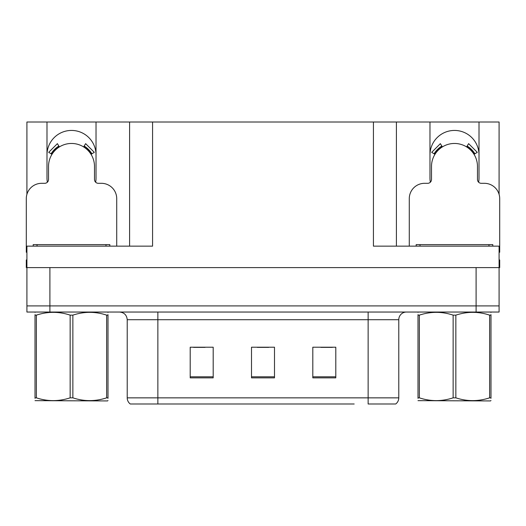 <?xml version="1.0" encoding="UTF-8"?>
<svg xmlns="http://www.w3.org/2000/svg" width="526" height="526" viewBox="0 0 526 526"><rect width="100%" height="100%" fill="white"/><g stroke="black" fill="none" stroke-linecap="round" stroke-linejoin="round"><path stroke-width="0.79" d="M478.634 182.22A24.518 24.518 0 0 0 479.008 177.946L479.008 122.006L499.089 122.006L499.089 194.344M95.653 182.22A24.518 24.518 0 0 0 96.028 177.946L96.028 122.006L129.593 122.006L129.593 246.142M46.992 154.953A24.518 24.518 0 0 1 71.51 130.435A24.518 24.518 0 0 1 96.028 154.953M129.593 122.006L373.421 122.006L373.421 246.142L499.089 246.142L499.089 267.596L26.911 267.596L26.911 305.908L49.904 305.908L26.911 305.908L26.911 312.043L49.904 312.043L49.904 305.908L476.096 305.908L49.904 305.908L49.904 267.596M26.911 259.936L26.3 259.936L26.3 267.596L26.911 267.596L26.911 246.142L152.579 246.142L152.579 122.006M47.366 182.22A24.518 24.518 0 0 1 46.992 177.946L46.992 122.006L26.911 122.006L26.911 194.344M49.904 312.043L499.089 312.043L499.089 305.908L476.096 305.908L499.089 305.908L499.089 267.596L499.7 267.596L499.7 259.936L499.089 259.936M373.421 122.006L396.407 122.006L396.407 246.142M396.407 122.006L429.972 122.006L429.972 177.946A24.518 24.518 0 0 0 430.347 182.22M479.008 122.006L429.972 122.006M46.992 122.006L96.028 122.006M479.008 154.953A24.518 24.518 0 0 0 454.49 130.435A24.518 24.518 0 0 0 429.972 154.953M395.296 403.994L368.134 403.994L368.134 397.86L398.78 397.86L398.78 319.703A7.66 7.66 0 0 1 406.447 312.043M354.189 403.994L130.284 403.994A7.66 7.66 0 0 1 127.22 397.86L127.22 319.703C126.766 315.048 124.208 312.497 119.553 312.043M335.798 377.865L335.798 347.213L312.806 347.213L312.806 377.865L335.798 377.865M213.194 377.865L213.194 347.213L190.202 347.213L190.202 377.865L213.194 377.865M274.493 377.865L274.493 347.213L251.507 347.213L251.507 377.865L274.493 377.865M368.134 403.994L392.652 403.994M127.22 397.86L157.866 397.86L157.866 403.994L147.661 403.994M193.575 347.37L205.068 347.37M320.932 347.37L332.425 347.37M257.253 347.37L268.747 347.37M116.719 246.142L116.719 198.631A15.326 15.326 0 0 0 101.393 183.311L98.329 183.311A3.833 3.833 0 0 1 94.496 179.478L94.496 166.453A22.986 22.986 0 0 0 71.51 143.46A22.986 22.986 0 0 0 48.523 166.453L48.523 179.478A3.833 3.833 0 0 1 44.69 183.311L41.626 183.311A15.326 15.326 0 0 0 26.3 198.631L26.3 252.27A15.326 15.326 0 0 1 26.911 252.283M83.621 146.912L85.639 143.651L94.305 152.323L91.051 154.342M51.969 154.342L48.714 152.323L57.38 143.651L59.399 146.912M499.089 252.283A15.326 15.326 0 0 1 499.7 252.27L499.7 198.631A15.326 15.326 0 0 0 484.374 183.311L481.31 183.311A3.833 3.833 0 0 1 477.476 179.478L477.476 166.453A22.986 22.986 0 0 0 454.49 143.46A22.986 22.986 0 0 0 431.504 166.453L431.504 179.478A3.833 3.833 0 0 1 427.671 183.311L424.607 183.311A15.326 15.326 0 0 0 409.281 198.631L409.281 246.142M466.601 146.912L468.62 143.651L477.286 152.323L474.031 154.342M434.949 154.342L431.695 152.323L440.361 143.651L442.379 146.912M33.197 246.142L33.197 244.61L109.822 244.61L109.822 246.142M416.178 246.142L416.178 244.61L492.803 244.61L492.803 246.142M108.001 400.529L107.528 400.93L35.018 400.654M108.001 398.333L108.001 397.834C108.001 401.542 108.001 401.542 108.001 397.834L106.646 397.834L106.646 315.14C95.436 311.425 84.173 311.425 72.864 315.14L70.155 315.14C58.938 311.425 47.682 311.425 36.373 315.14L35.018 315.14C35.018 311.425 35.018 311.425 35.018 315.14L35.018 314.633M72.864 315.14L72.864 397.834C84.081 401.542 95.337 401.542 106.646 397.834M72.864 397.834L70.155 397.834L70.155 315.14M108.001 314.64L108.001 315.14C108.001 311.425 108.001 311.425 108.001 315.14L106.646 315.14M108.001 312.398L107.528 312.043M108.001 315.14L108.001 397.834M36.373 315.14L36.373 397.834L35.018 397.834L35.018 315.14M36.373 397.834C47.583 401.542 58.846 401.542 70.155 397.834M35.018 397.834C35.018 401.542 35.018 401.542 35.018 397.834L35.018 398.333M490.982 400.529L490.502 400.93L417.999 400.654M490.982 398.333L490.982 397.834C490.982 401.542 490.982 401.542 490.982 397.834L489.627 397.834L489.627 315.14C478.417 311.425 467.154 311.425 455.845 315.14L453.136 315.14C441.919 311.425 430.662 311.425 419.353 315.14L417.999 315.14C417.999 311.425 417.999 311.425 417.999 315.14L417.999 314.633M455.845 315.14L455.845 397.834C467.062 401.542 478.318 401.542 489.627 397.834M455.845 397.834L453.136 397.834L453.136 315.14M490.982 314.64L490.982 315.14C490.982 311.425 490.982 311.425 490.982 315.14L489.627 315.14M490.982 312.398L490.502 312.043M490.982 315.14L490.982 397.834M419.353 315.14L419.353 397.834L417.999 397.834L417.999 315.14M419.353 397.834C430.564 401.542 441.827 401.542 453.136 397.834M417.999 397.834C417.999 401.542 417.999 401.542 417.999 397.834L417.999 398.333M476.096 267.596L476.096 312.043M368.134 312.043L368.134 319.703L127.22 319.703M398.78 319.703L368.134 319.703L368.134 397.86L157.866 397.86L157.866 312.043M274.493 376.8L251.507 376.8M213.194 376.8L190.202 376.8M335.798 376.8L312.806 376.8M91.925 153.796A24.018 24.018 0 0 0 84.16 146.037M58.859 146.037A24.018 24.018 0 0 0 51.094 153.796M91.268 154.21A23.243 23.243 0 0 0 83.752 146.695M59.267 146.695A23.243 23.243 0 0 0 51.752 154.21M474.906 153.796A24.018 24.018 0 0 0 467.141 146.037M441.84 146.037A24.018 24.018 0 0 0 434.075 153.796M474.248 154.21A23.243 23.243 0 0 0 466.733 146.695M442.248 146.695A23.243 23.243 0 0 0 434.732 154.21M105.989 244.61L105.989 246.142M37.03 244.61L37.03 246.142M488.97 244.61L488.97 246.142M420.011 244.61L420.011 246.142M395.716 403.994C397.702 402.429 398.721 400.385 398.78 397.86M35.498 312.043L35.018 312.319M418.472 312.043L417.999 312.319"/></g></svg>
